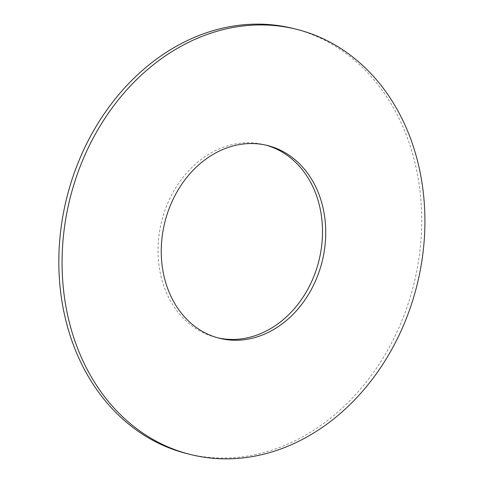 <?xml version="1.0" encoding="UTF-8"?>
<svg xmlns="http://www.w3.org/2000/svg" width="483" height="483" viewBox="0 0 483 483"><rect width="100%" height="100%" fill="white"/><g stroke="black" fill="none" stroke-linecap="round" stroke-linejoin="round"><path stroke-width="0.36" stroke-dasharray="2.42 1.81" d="M265.928 145.142A99.329 81.066 104 0 0 264.322 144.719A99.329 81.066 104 0 0 163 216.36A99.329 81.066 104 0 0 207.986 334.834A99.329 81.066 104 0 0 216.209 337.466A99.329 81.066 104 0 0 217.827 337.846M187.199 453.682A219.113 178.825 104 0 0 413.768 284.402A219.113 178.825 104 0 0 293.332 28.503M267.546 145.522L264.322 144.719M219.433 338.269L216.209 337.466"/><path stroke-width="0.72" d="M211.21 335.637A99.329 81.066 104 0 0 219.433 338.269A99.329 81.066 104 0 0 322.143 261.532A99.329 81.066 104 0 0 267.546 145.522A99.329 81.066 104 0 0 166.224 217.163A99.329 81.066 104 0 0 211.21 335.637M217.827 337.846A99.329 81.066 104 0 0 318.919 260.723A99.329 81.066 104 0 0 265.928 145.142M172.286 448.683A219.113 178.825 104 0 0 190.423 454.485A219.113 178.825 104 0 0 416.992 285.205A219.113 178.825 104 0 0 296.556 29.306A219.113 178.825 104 0 0 73.06 187.338A219.113 178.825 104 0 0 172.286 448.683M296.556 29.306L293.332 28.503A219.113 178.825 104 0 0 69.83 186.535A219.113 178.825 104 0 0 169.062 447.874A219.113 178.825 104 0 0 187.199 453.682L190.423 454.485"/></g></svg>
